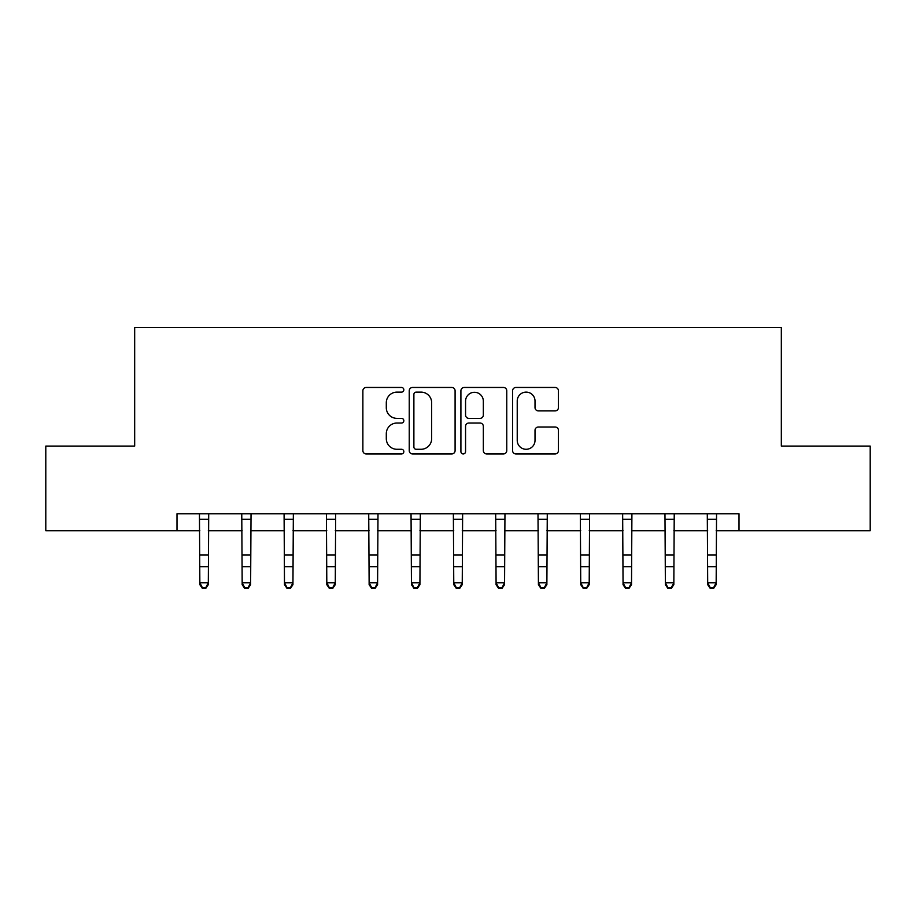 <?xml version="1.0" encoding="UTF-8"?>
<svg xmlns="http://www.w3.org/2000/svg" width="916" height="916" viewBox="0 0 916 916"><rect width="100%" height="100%" fill="white"/><g stroke="black" fill="none" stroke-linecap="round" stroke-linejoin="round"><path stroke-width="1.37" d="M403.83 389.792A2.324 2.324 0 0 0 401.506 387.468L366.194 387.468A3.321 3.321 0 0 0 362.873 390.788L362.873 450.615A3.321 3.321 0 0 0 366.194 453.935L401.506 453.935A2.324 2.324 0 0 0 403.83 451.611A2.324 2.324 0 0 0 401.506 449.287L396.937 449.287A10.637 10.637 0 0 1 386.3 438.65L386.3 433.657A10.637 10.637 0 0 1 396.937 423.032L401.506 423.032A2.324 2.324 0 0 0 403.83 420.707A2.324 2.324 0 0 0 401.506 418.372L396.937 418.372A10.637 10.637 0 0 1 386.3 407.746L386.3 402.754A10.637 10.637 0 0 1 396.937 392.117L401.506 392.117A2.324 2.324 0 0 0 403.83 389.792M555.119 410.895A3.321 3.321 0 0 0 558.439 407.574L558.439 390.788A3.321 3.321 0 0 0 555.119 387.468L515.903 387.468A3.321 3.321 0 0 0 512.582 390.788L512.582 450.615A3.321 3.321 0 0 0 515.903 453.935L555.119 453.935A3.321 3.321 0 0 0 558.439 450.615L558.439 430.337A3.321 3.321 0 0 0 555.119 427.016L538.333 427.016A3.321 3.321 0 0 0 535.013 430.337L535.013 440.39A8.885 8.885 0 0 1 526.128 449.287A8.885 8.885 0 0 1 517.231 440.39L517.231 401.013A8.885 8.885 0 0 1 526.128 392.117A8.885 8.885 0 0 1 535.013 401.013L535.013 407.574A3.321 3.321 0 0 0 538.333 410.895L555.119 410.895M176.994 530.73L45.8 530.73L45.8 446.092L134.675 446.092L134.675 327.596L781.325 327.596L781.325 446.092L870.2 446.092L870.2 530.73L739.006 530.73L739.006 513.807L176.994 513.807L176.994 530.73L199.848 530.73M455.092 390.788A3.321 3.321 0 0 0 451.771 387.468L412.555 387.468A3.321 3.321 0 0 0 409.234 390.788L409.234 450.615A3.321 3.321 0 0 0 412.555 453.935L451.771 453.935A3.321 3.321 0 0 0 455.092 450.615L455.092 390.788M464.229 387.468L503.445 387.468A3.321 3.321 0 0 1 506.766 390.788L506.766 450.615A3.321 3.321 0 0 1 503.445 453.935L486.659 453.935A3.321 3.321 0 0 1 483.339 450.615L483.339 426.352A3.321 3.321 0 0 0 480.018 423.032L468.889 423.032A3.321 3.321 0 0 0 465.557 426.352L465.557 451.611A2.324 2.324 0 0 1 463.233 453.935A2.324 2.324 0 0 1 460.908 451.611L460.908 390.788A3.321 3.321 0 0 1 464.229 387.468M208.31 530.73L242.167 530.73M250.629 530.73L284.487 530.73M292.948 530.73L326.806 530.73M335.267 530.73L369.125 530.73M377.587 530.73L411.444 530.73M419.917 530.73L453.764 530.73M462.236 530.73L496.083 530.73M504.556 530.73L538.413 530.73M546.875 530.73L580.733 530.73M589.194 530.73L623.052 530.73M631.513 530.73L665.371 530.73M673.832 530.73L707.69 530.73M716.152 530.73L739.006 530.73M416.207 392.117A2.324 2.324 0 0 0 413.883 394.452L413.883 446.951A2.324 2.324 0 0 0 416.207 449.287L421.028 449.287A10.637 10.637 0 0 0 431.665 438.65L431.665 402.754A10.637 10.637 0 0 0 421.028 392.117L416.207 392.117M483.339 401.174A8.885 8.885 0 0 0 474.454 392.288A8.885 8.885 0 0 0 465.557 401.174L465.557 415.051A3.321 3.321 0 0 0 468.889 418.372L480.018 418.372A3.321 3.321 0 0 0 483.339 415.051L483.339 401.174M208.711 513.807L208.31 584.671L205.768 588.404L205.768 587.648L202.39 587.648L202.39 588.404L205.768 588.404M199.448 513.807L199.848 582.794L208.31 582.794L205.768 587.648M202.39 588.404L199.848 584.671L199.848 582.794L202.39 587.648M251.03 513.807L250.629 584.671L248.087 588.404L248.087 587.648L244.709 587.648L244.709 588.404L248.087 588.404M241.767 513.807L242.167 582.794L250.629 582.794L248.087 587.648M244.709 588.404L242.167 584.671L242.167 582.794L244.709 587.648M293.349 513.807L292.948 584.671L290.406 588.404L290.406 587.648L287.029 587.648L287.029 588.404L290.406 588.404M284.086 513.807L284.487 582.794L292.948 582.794L290.406 587.648M287.029 588.404L284.487 584.671L284.487 582.794L287.029 587.648M335.668 513.807L335.267 584.671L332.737 588.404L332.737 587.648L329.348 587.648L329.348 588.404L332.737 588.404M326.405 513.807L326.806 582.794L335.267 582.794L332.737 587.648M329.348 588.404L326.806 584.671L326.806 582.794L329.348 587.648M377.999 513.807L377.587 584.671L375.056 588.404L375.056 587.648L371.667 587.648L371.667 588.404L375.056 588.404M368.724 513.807L369.125 582.794L377.587 582.794L375.056 587.648M371.667 588.404L369.125 584.671L369.125 582.794L371.667 587.648M420.318 513.807L419.917 584.671L417.375 588.404L417.375 587.648L413.986 587.648L413.986 588.404L417.375 588.404M411.044 513.807L411.444 582.794L419.917 582.794L417.375 587.648M413.986 588.404L411.444 584.671L411.444 582.794L413.986 587.648M462.637 513.807L462.236 584.671L459.695 588.404L459.695 587.648L456.305 587.648L456.305 588.404L459.695 588.404M453.363 513.807L453.764 582.794L462.236 582.794L459.695 587.648M456.305 588.404L453.764 584.671L453.764 582.794L456.305 587.648M504.956 513.807L504.556 584.671L502.014 588.404L502.014 587.648L498.625 587.648L498.625 588.404L502.014 588.404M495.682 513.807L496.083 582.794L504.556 582.794L502.014 587.648M498.625 588.404L496.083 584.671L496.083 582.794L498.625 587.648M547.276 513.807L546.875 584.671L544.333 588.404L544.333 587.648L540.944 587.648L540.944 588.404L544.333 588.404M538.001 513.807L538.413 582.794L546.875 582.794L544.333 587.648M540.944 588.404L538.413 584.671L538.413 582.794L540.944 587.648M589.595 513.807L589.194 584.671L586.652 588.404L586.652 587.648L583.263 587.648L583.263 588.404L586.652 588.404M580.332 513.807L580.733 582.794L589.194 582.794L586.652 587.648M583.263 588.404L580.733 584.671L580.733 582.794L583.263 587.648M631.914 513.807L631.513 584.671L628.971 588.404L628.971 587.648L625.594 587.648L625.594 588.404L628.971 588.404M622.651 513.807L623.052 582.794L631.513 582.794L628.971 587.648M625.594 588.404L623.052 584.671L623.052 582.794L625.594 587.648M674.233 513.807L673.832 584.671L671.291 588.404L671.291 587.648L667.913 587.648L667.913 588.404L671.291 588.404M664.97 513.807L665.371 582.794L673.832 582.794L671.291 587.648M667.913 588.404L665.371 584.671L665.371 582.794L667.913 587.648M716.552 513.807L716.152 584.671L713.61 588.404L713.61 587.648L710.232 587.648L710.232 588.404L713.61 588.404M707.289 513.807L707.69 582.794L716.152 582.794L713.61 587.648M710.232 588.404L707.69 584.671L707.69 582.794L710.232 587.648M208.31 555.039L199.848 555.039M208.31 566.66L199.848 566.66M208.31 519.303L199.848 519.303M250.629 555.039L242.167 555.039M250.629 566.66L242.167 566.66M250.629 519.303L242.167 519.303M292.948 555.039L284.487 555.039M292.948 566.66L284.487 566.66M292.948 519.303L284.487 519.303M335.267 555.039L326.806 555.039M335.267 566.66L326.806 566.66M335.267 519.303L326.806 519.303M377.587 555.039L369.125 555.039M377.587 566.66L369.125 566.66M377.587 519.303L369.125 519.303M419.917 555.039L411.444 555.039M419.917 566.66L411.444 566.66M419.917 519.303L411.444 519.303M462.236 555.039L453.764 555.039M462.236 566.66L453.764 566.66M462.236 519.303L453.764 519.303M504.556 555.039L496.083 555.039M504.556 566.66L496.083 566.66M504.556 519.303L496.083 519.303M546.875 555.039L538.413 555.039M546.875 566.66L538.413 566.66M546.875 519.303L538.413 519.303M589.194 555.039L580.733 555.039M589.194 566.66L580.733 566.66M589.194 519.303L580.733 519.303M631.513 555.039L623.052 555.039M631.513 566.66L623.052 566.66M631.513 519.303L623.052 519.303M673.832 555.039L665.371 555.039M673.832 566.66L665.371 566.66M673.832 519.303L665.371 519.303M716.152 555.039L707.69 555.039M716.152 566.66L707.69 566.66M716.152 519.303L707.69 519.303"/></g></svg>
